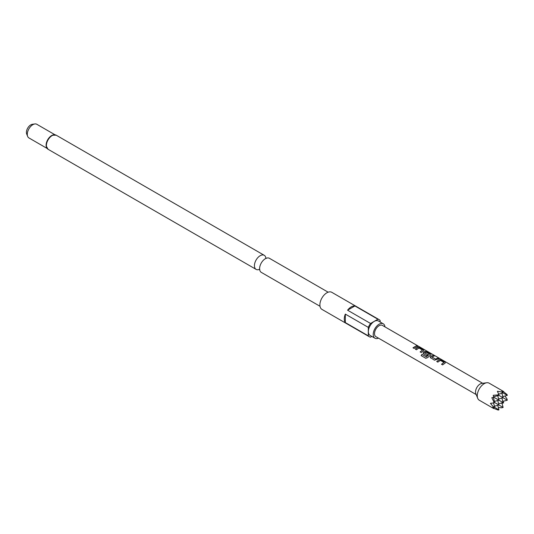 <?xml version="1.0" encoding="UTF-8"?>
<svg xmlns="http://www.w3.org/2000/svg" width="534" height="534" viewBox="0 0 534 534"><rect width="100%" height="100%" fill="white"/><g stroke="black" fill="none" stroke-linecap="round" stroke-linejoin="round"><path stroke-width="0.8" d="M418.689 346.473L417.408 345.738L419.083 346.579M265.879 258.176A8.13 4.693 120 0 0 264.25 255.312A8.13 4.693 120 0 0 260.185 255.713A8.13 4.693 120 0 0 254.872 262.875A8.13 4.693 120 0 0 256.12 269.39A8.13 4.693 120 0 0 259.417 269.37M436.725 361.498L439.275 359.662L441.338 359.996L445.176 362.212L445.162 363.06L442.619 364.896L441.518 364.261L443.921 362.412L440.376 360.363L437.827 362.132L436.725 361.498M436.759 361.558L439.268 359.749L441.311 360.083L445.176 362.212L445.162 363.06M441.545 364.321L443.921 362.412M430.618 357.974L430.644 356.418L433.181 355.284L434.276 355.918L431.886 357.039L435.437 359.082L437.973 358.054L439.068 358.688L434.462 360.19L430.244 357.453M431.886 356.939L435.437 359.082M423.489 353.855L423.509 352.3L425.011 351.425L427.073 351.759L430.911 353.975L430.898 354.823L427.52 357.68L425.758 358.267L421.146 355.611L421.947 354.342L426.292 356.852L429.536 354.109L425.845 352.046L424.637 352.847L427.754 354.649L426.633 355.671L423.108 353.334M425.805 358.294L421.199 355.631L421.987 354.389L426.332 356.892L429.536 354.109M424.637 352.754L427.767 354.723M423.122 353.361L423.522 352.373L425.004 351.512L427.046 351.846L430.911 353.975L430.898 354.823M415.332 349.143L417.882 347.307L419.938 347.641L423.782 349.857L423.769 350.704L421.219 352.54L420.124 351.913L422.527 350.057L418.976 348.014L416.427 349.777L415.332 349.143M415.359 349.203L417.868 347.394L419.911 347.727L423.782 349.857L423.769 350.704M420.151 351.966L422.527 350.057M412.989 347.794L416.573 345.698L417.668 346.332L414.09 348.428L412.989 347.794M418.155 346.045L382.364 325.38A6.501 3.751 120 0 0 377.351 327.122A6.501 3.751 120 0 0 374.514 333.663A6.501 3.751 120 0 0 375.863 336.64L476.188 394.566M503.629 391.522L489.157 383.172A9.852 5.687 120 0 0 486.721 382.751L481.768 383.425A6.501 3.751 120 0 0 475.534 391.989A6.501 3.751 120 0 0 475.834 393.705L477.723 398.331A9.852 5.687 120 0 0 479.305 400.233L493.776 408.59L491.834 407.355L493.99 407.636L490.446 403.33L493.349 402.983L493.99 402.162L491.834 397.703L493.776 397.209L493.229 395.287L498.175 394.92L498.562 393.952L497.408 391.262L502.915 392.183L501.593 390.461L503.629 391.522L502.654 391.782M486.721 382.751A9.852 5.687 120 0 0 477.269 395.721A9.852 5.687 120 0 0 477.723 398.331M502.981 391.262L507.093 394.599L507.3 395.367L501.706 392.136M320.013 306.276L261.293 272.373A8.13 4.693 -60 0 1 259.698 267.441A8.13 4.693 -60 0 1 264.35 259.377A8.13 4.693 -60 0 1 265.358 258.696A8.13 4.693 -60 0 1 269.416 258.296L328.143 292.198M46.992 148.152A7.883 4.552 -60 0 1 46.138 145.889A7.883 4.552 -60 0 1 51.678 135.536A7.883 4.552 -60 0 1 52.305 135.215A7.883 4.552 -60 0 1 54.688 134.815M54.975 134.768L36.813 124.282A7.883 4.552 120 0 0 34.857 123.948A7.883 4.552 120 0 0 32.868 124.676A7.883 4.552 120 0 0 27.661 136.41A7.883 4.552 120 0 0 28.929 137.932L47.092 148.425M370.569 323.477L377.905 319.239L354.916 305.969A9.852 5.687 120 0 0 351.245 306.876A9.852 5.687 120 0 0 347.574 310.201L370.569 323.477A9.852 5.687 -60 0 0 368.313 327.375L345.324 314.105A9.852 5.687 120 0 0 345.324 322.576L368.313 335.853L368.313 327.375M371.831 336.42L370.569 337.154A9.852 5.687 -60 0 1 369.308 336.727L321.935 309.38A9.852 5.687 -60 0 1 320.427 301.483A9.852 5.687 -60 0 1 326.861 292.799A9.852 5.687 -60 0 1 331.788 292.312L379.16 319.666A9.852 5.687 -60 0 1 380.161 320.54L380.161 322.002M369.308 336.727A9.852 5.687 -60 0 1 368.313 335.853M378.459 338.142A8.324 4.806 -60 0 1 374.948 338.222A8.324 4.806 -60 0 1 373.673 331.547A8.324 4.806 -60 0 1 379.113 324.211A8.324 4.806 -60 0 1 383.279 323.804A8.324 4.806 -60 0 1 384.961 326.881M374.948 338.222L370.075 335.405A8.324 4.806 -60 0 1 368.8 328.737A8.324 4.806 -60 0 1 374.234 321.395A8.324 4.806 -60 0 1 378.399 320.987L383.279 323.804M27.661 136.41L26.7 134.054A6.174 3.564 -60 0 1 30.778 124.863A6.174 3.564 -60 0 1 32.34 124.295L34.857 123.948M377.905 319.239A9.852 5.687 -60 0 1 379.16 319.666M345.324 322.576L345.324 314.105M354.916 305.969L347.574 310.201M498.562 393.952L498.943 395.367L498.175 394.92M498.616 394.159L503.121 392.951L502.915 392.183M493.656 396.782L498.943 395.367L507.3 400.193L502.794 401.401M497.735 400.513L498.943 405.019L493.99 402.162M498.616 403.811L503.121 402.603L493.776 397.209M501.913 398.104L503.121 402.603L503.629 402.896L501.593 403.33M493.556 402.93L494.758 407.435L493.349 406.614M494.437 406.227L498.943 405.019L503.121 407.435L501.706 407.809L498.309 407.482M497.735 395.687L498.943 400.193L494.437 401.401M498.616 398.985L503.121 397.777L501.913 393.278M502.794 396.575L507.3 395.367M493.343 397.323L494.758 402.603L493.349 402.983M504.937 396.001L506.92 398.778L507.3 400.193M502.981 400.921L503.629 402.896M497.735 405.339L498.943 409.845L498.175 410.052L493.229 408.156M501.913 402.93L503.121 407.435M493.516 407.609L493.776 408.59M498.943 409.845L494.758 407.435L493.99 407.636M413.016 347.848L416.573 345.698M416.547 345.785L417.641 346.419M417.428 345.812L418.549 346.392M423.756 349.95L423.756 350.791M430.885 354.062L430.891 354.91M430.257 357.48L430.644 356.418M435.444 359.155L437.973 358.054M437.947 358.14L439.041 358.775M430.651 356.492L433.181 355.284M433.154 355.377L434.249 356.011M445.149 362.299L445.156 363.147M264.25 255.312L56.203 135.195A8.13 4.693 120 0 0 52.138 135.596A8.13 4.693 120 0 0 46.832 142.758A8.13 4.693 120 0 0 48.073 149.273L46.138 145.889M259.818 269.663L259.337 269.296M265.778 258.142L266.339 258.369M419.063 346.566L482.689 383.299M256.12 269.39L48.073 149.273M56.203 135.195L52.305 135.215M418.109 346.132L418.576 346.399"/></g></svg>
